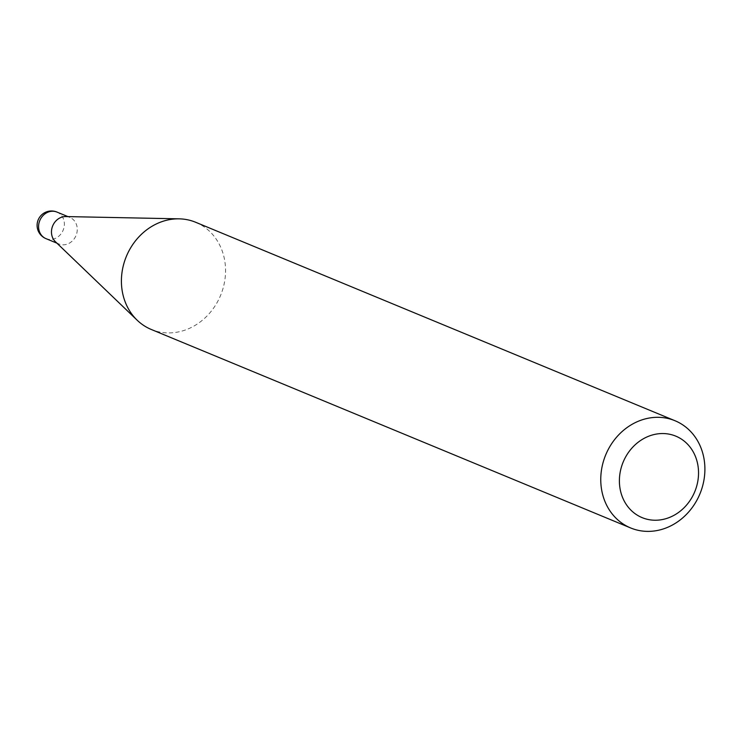 <?xml version="1.0" encoding="UTF-8"?>
<svg xmlns="http://www.w3.org/2000/svg" width="742" height="742" viewBox="0 0 742 742"><rect width="100%" height="100%" fill="white"/><g stroke="black" fill="none" stroke-linecap="round" stroke-linejoin="round"><path stroke-width="0.56" stroke-dasharray="3.71 2.78" d="M65.778 216.562A14.376 12.633 -67.5 0 1 69.869 217.415A14.376 12.633 -67.5 0 1 77.27 229.482A14.376 12.633 -67.5 0 1 58.868 243.97A14.376 12.633 -67.5 0 1 55.381 241.688M195.675 222.275A58.015 50.985 -67.5 0 1 225.559 270.997A58.015 50.985 -67.5 0 1 151.294 329.476M45.976 238.636A14.376 12.633 112.5 0 0 51.402 239.434A14.376 12.633 112.5 0 0 64.378 224.149A14.376 12.633 112.5 0 0 56.967 212.073M69.869 217.415L67.921 216.608M58.868 243.97L56.921 243.163"/><path stroke-width="1.11" d="M630.635 527.952L151.294 329.476A58.015 50.985 -67.5 0 1 137.196 320.238L55.381 241.688A14.376 12.633 -67.5 0 1 51.467 231.903A14.376 12.633 -67.5 0 1 65.778 216.562L179.174 218.844A58.015 50.985 -67.5 0 1 195.675 222.275L675.025 420.742A58.015 50.985 -67.5 0 1 704.9 469.473A58.015 50.985 -67.5 0 1 630.635 527.952A58.015 50.985 -67.5 0 1 600.76 479.221A58.015 50.985 -67.5 0 1 675.025 420.742M137.196 320.238A58.015 50.985 -67.5 0 1 121.41 280.745A58.015 50.985 -67.5 0 1 179.174 218.844M698.537 473.183A44.093 38.751 112.5 0 0 659.193 433.699A44.093 38.751 112.5 0 0 619.394 480.593A44.093 38.751 112.5 0 0 658.738 520.077A44.093 38.751 112.5 0 0 698.537 473.183M67.921 216.608L56.967 212.073A14.376 12.633 112.5 0 0 51.55 211.275A14.376 12.633 112.5 0 0 38.575 226.56A14.376 12.633 112.5 0 0 45.976 238.636L56.921 243.163M56.967 212.073A14.376 14.376 0 0 0 37.1 225.28A14.376 14.376 0 0 0 45.976 238.636"/></g></svg>
